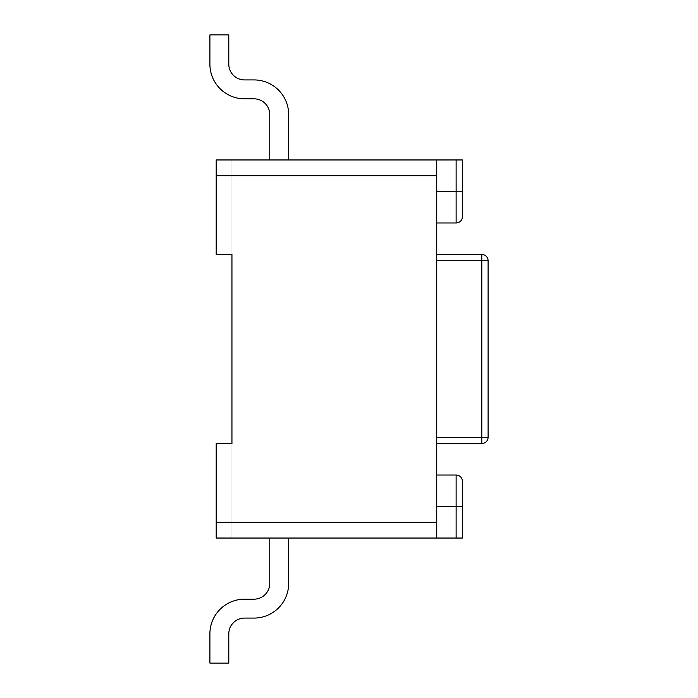 <?xml version="1.0" encoding="UTF-8"?>
<svg xmlns="http://www.w3.org/2000/svg" width="698" height="698" viewBox="0 0 698 698"><rect width="100%" height="100%" fill="white"/><g stroke="black" fill="none" stroke-linecap="round" stroke-linejoin="round"><path stroke-width="0.52" stroke-dasharray="3.49 2.62" d="M436.747 538.045L436.747 159.955L216.197 159.955L231.945 159.955L231.945 254.473L231.945 159.955L216.197 159.955L216.197 254.473L216.197 159.955L216.197 254.473L231.945 254.473L231.945 538.045L231.945 443.527L216.197 443.527L216.197 538.045L216.197 443.527L231.945 443.527L216.197 443.527L216.197 538.045L462.425 538.045L462.425 481.332A6.299 6.299 0 0 0 456.126 475.033L436.747 475.033L436.747 506.539L436.747 475.033M216.197 254.473L231.945 254.473L216.197 254.473M436.747 159.955L436.747 222.967L436.747 159.955L462.425 159.955L462.425 191.461L456.126 191.461L456.126 159.955M269.76 159.955L288.667 159.955L288.667 114.585A34.656 34.656 0 0 0 254.002 79.921L244.553 79.921A15.757 15.757 0 0 1 228.796 64.172L228.796 34.9L209.897 34.9L209.897 64.172A34.656 34.656 0 0 0 244.553 98.828L254.002 98.828A15.757 15.757 0 0 1 269.76 114.585L269.76 159.955L288.667 159.955M269.76 538.045L288.667 538.045L288.667 583.415A34.656 34.656 0 0 1 254.002 618.079L244.553 618.079A15.757 15.757 0 0 0 228.796 633.828L228.796 663.1L209.897 663.1L209.897 633.828A34.656 34.656 0 0 1 244.553 599.172L254.002 599.172A15.757 15.757 0 0 0 269.76 583.415L269.76 538.045L288.667 538.045M436.747 260.782L436.747 443.527L436.747 254.473L436.747 260.782L481.803 260.782L481.803 254.473M436.747 222.967L456.126 222.967A6.299 6.299 0 0 0 462.425 216.668L462.425 191.461M481.803 443.527A6.299 6.299 0 0 0 488.103 437.218A6.299 6.299 0 0 1 481.803 443.527L481.803 437.218L488.103 437.218L488.103 260.782L481.803 260.782L481.803 437.218L436.747 437.218M436.747 522.296L216.197 522.296M216.197 175.704L436.747 175.704M456.126 538.045L456.126 475.033A6.299 6.299 0 0 1 462.425 481.332M436.747 506.539L462.425 506.539M436.747 191.461L456.126 191.461L456.126 222.967"/><path stroke-width="1.05" d="M216.197 175.704L216.197 254.473L231.945 254.473L231.945 443.527L216.197 443.527L216.197 522.296L436.747 522.296L436.747 175.704L216.197 175.704L216.197 159.955L436.747 159.955L436.747 175.704M436.747 522.296L436.747 538.045L216.197 538.045L216.197 522.296M436.747 159.955L462.425 159.955L462.425 216.668A6.299 6.299 0 0 1 456.126 222.967L436.747 222.967M288.667 159.955L288.667 114.585A34.656 34.656 0 0 0 254.002 79.921L244.553 79.921A15.757 15.757 0 0 1 228.796 64.172L228.796 34.9L209.897 34.9L209.897 64.172A34.656 34.656 0 0 0 244.553 98.828L254.002 98.828A15.757 15.757 0 0 1 269.76 114.585L269.76 159.955M269.76 538.045L269.76 583.415A15.757 15.757 0 0 1 254.002 599.172L244.553 599.172A34.656 34.656 0 0 0 209.897 633.828L209.897 663.1L228.796 663.1L228.796 633.828A15.757 15.757 0 0 1 244.553 618.079L254.002 618.079A34.656 34.656 0 0 0 288.667 583.415L288.667 538.045M436.747 538.045L462.425 538.045L462.425 506.539L456.126 506.539L456.126 538.045M436.747 475.033L456.126 475.033A6.299 6.299 0 0 1 462.425 481.332L462.425 506.539M481.803 254.473L436.747 254.473L481.803 254.473A6.299 6.299 0 0 1 488.103 260.782A6.299 6.299 0 0 0 481.803 254.473L481.803 260.782L488.103 260.782L488.103 437.218L481.803 437.218L481.803 443.527L436.747 443.527L481.803 443.527A6.299 6.299 0 0 0 488.103 437.218M436.747 506.539L456.126 506.539L456.126 475.033M462.425 216.668A6.299 6.299 0 0 1 456.126 222.967L456.126 191.461L436.747 191.461M462.425 191.461L456.126 191.461L456.126 159.955M436.747 437.218L481.803 437.218L481.803 260.782L436.747 260.782"/></g></svg>
